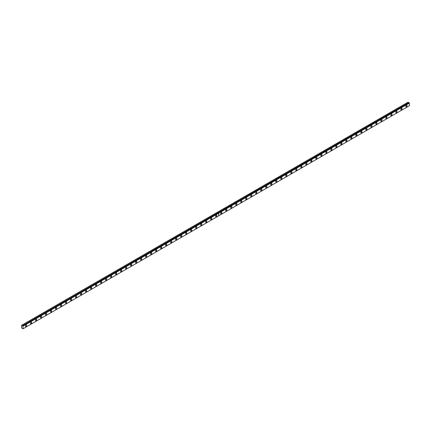 <?xml version="1.0" encoding="UTF-8"?>
<svg xmlns="http://www.w3.org/2000/svg" width="431" height="431" viewBox="0 0 431 431"><rect width="100%" height="100%" fill="white"/><g stroke="black" fill="none" stroke-linecap="round" stroke-linejoin="round"><path stroke-width="0.65" d="M409.251 102.88L218.56 212.962L409.251 102.88L409.45 105.697L218.776 215.786L218.544 212.973L22.854 325.965L218.517 212.984L22.832 325.96L218.732 213.173L218.732 215.807L23.053 328.783L22.994 326.041M22.832 325.96L22.396 325.717L218.113 212.769L217.369 212.267L21.55 325.324L21.55 327.867L23.053 328.783M409.132 102.934L408.049 102.185L217.369 212.267M401.444 109.695A0.851 0.49 120 0 0 401.999 108.946A0.851 0.49 120 0 0 401.864 108.267A0.851 0.49 120 0 0 401.444 108.31A0.851 0.49 120 0 0 400.889 109.059A0.851 0.49 120 0 0 401.019 109.738A0.851 0.49 120 0 0 401.444 109.695M396.439 112.588A0.851 0.49 120 0 0 396.994 111.839A0.851 0.49 120 0 0 396.859 111.155A0.851 0.49 120 0 0 396.439 111.198A0.851 0.49 120 0 0 395.884 111.947A0.851 0.49 120 0 0 396.014 112.626A0.851 0.49 120 0 0 396.439 112.588M391.429 115.476A0.851 0.49 120 0 0 391.984 114.727A0.851 0.49 120 0 0 391.854 114.048A0.851 0.49 120 0 0 391.429 114.091A0.851 0.49 120 0 0 390.874 114.835A0.851 0.49 120 0 0 391.009 115.519A0.851 0.49 120 0 0 391.429 115.476M386.424 118.363A0.851 0.49 120 0 0 386.979 117.615A0.851 0.49 120 0 0 386.849 116.936A0.851 0.49 120 0 0 386.424 116.979A0.851 0.49 120 0 0 385.869 117.728A0.851 0.49 120 0 0 386.004 118.406A0.851 0.49 120 0 0 386.424 118.363M381.419 121.256A0.851 0.49 120 0 0 381.974 120.508A0.851 0.49 120 0 0 381.844 119.823A0.851 0.49 120 0 0 381.419 119.866A0.851 0.49 120 0 0 380.864 120.615A0.851 0.49 120 0 0 380.999 121.3A0.851 0.49 120 0 0 381.419 121.256M376.414 124.144A0.851 0.49 120 0 0 376.969 123.395A0.851 0.49 120 0 0 376.839 122.716A0.851 0.49 120 0 0 376.414 122.76A0.851 0.49 120 0 0 375.859 123.508A0.851 0.49 120 0 0 375.994 124.187A0.851 0.49 120 0 0 376.414 124.144M371.409 127.037A0.851 0.49 120 0 0 371.964 126.288A0.851 0.49 120 0 0 371.834 125.604A0.851 0.49 120 0 0 371.409 125.647A0.851 0.49 120 0 0 370.854 126.396A0.851 0.49 120 0 0 370.989 127.075A0.851 0.49 120 0 0 371.409 127.037M366.404 129.925A0.851 0.49 120 0 0 366.959 129.176A0.851 0.49 120 0 0 366.829 128.497A0.851 0.49 120 0 0 366.404 128.535A0.851 0.49 120 0 0 365.849 129.284A0.851 0.49 120 0 0 365.978 129.968A0.851 0.49 120 0 0 366.404 129.925M361.399 132.813A0.851 0.49 120 0 0 361.954 132.064A0.851 0.49 120 0 0 361.825 131.385A0.851 0.49 120 0 0 361.399 131.428A0.851 0.49 120 0 0 360.844 132.177A0.851 0.49 120 0 0 360.973 132.856A0.851 0.49 120 0 0 361.399 132.813M356.394 135.706A0.851 0.49 120 0 0 356.949 134.957A0.851 0.49 120 0 0 356.82 134.273A0.851 0.49 120 0 0 356.394 134.316A0.851 0.49 120 0 0 355.839 135.065A0.851 0.49 120 0 0 355.968 135.743A0.851 0.49 120 0 0 356.394 135.706M351.389 138.593A0.851 0.49 120 0 0 351.944 137.845A0.851 0.49 120 0 0 351.815 137.166A0.851 0.49 120 0 0 351.389 137.209A0.851 0.49 120 0 0 350.834 137.952A0.851 0.49 120 0 0 350.963 138.637A0.851 0.49 120 0 0 351.389 138.593M346.384 141.481A0.851 0.49 120 0 0 346.939 140.732A0.851 0.49 120 0 0 346.81 140.053A0.851 0.49 120 0 0 346.384 140.097A0.851 0.49 120 0 0 345.829 140.845A0.851 0.49 120 0 0 345.958 141.524A0.851 0.49 120 0 0 346.384 141.481M341.379 144.374A0.851 0.49 120 0 0 341.934 143.625A0.851 0.49 120 0 0 341.805 142.941A0.851 0.49 120 0 0 341.379 142.984A0.851 0.49 120 0 0 340.824 143.733A0.851 0.49 120 0 0 340.953 144.417A0.851 0.49 120 0 0 341.379 144.374M336.374 147.262A0.851 0.49 120 0 0 336.929 146.513A0.851 0.49 120 0 0 336.8 145.834A0.851 0.49 120 0 0 336.374 145.877A0.851 0.49 120 0 0 335.819 146.626A0.851 0.49 120 0 0 335.948 147.305A0.851 0.49 120 0 0 336.374 147.262M331.369 150.15A0.851 0.49 120 0 0 331.924 149.406A0.851 0.49 120 0 0 331.795 148.722A0.851 0.49 120 0 0 331.369 148.765A0.851 0.49 120 0 0 330.814 149.514A0.851 0.49 120 0 0 330.943 150.193A0.851 0.49 120 0 0 331.369 150.15M326.364 153.043A0.851 0.49 120 0 0 326.919 152.294A0.851 0.49 120 0 0 326.79 151.615A0.851 0.49 120 0 0 326.364 151.653A0.851 0.49 120 0 0 325.809 152.402A0.851 0.49 120 0 0 325.938 153.086A0.851 0.49 120 0 0 326.364 153.043M321.359 155.93A0.851 0.49 120 0 0 321.914 155.182A0.851 0.49 120 0 0 321.785 154.503A0.851 0.49 120 0 0 321.359 154.546A0.851 0.49 120 0 0 320.804 155.295A0.851 0.49 120 0 0 320.933 155.974A0.851 0.49 120 0 0 321.359 155.93M316.354 158.823A0.851 0.49 120 0 0 316.909 158.075A0.851 0.49 120 0 0 316.78 157.39A0.851 0.49 120 0 0 316.354 157.434A0.851 0.49 120 0 0 315.799 158.182A0.851 0.49 120 0 0 315.928 158.861A0.851 0.49 120 0 0 316.354 158.823M311.349 161.711A0.851 0.49 120 0 0 311.904 160.962A0.851 0.49 120 0 0 311.775 160.284A0.851 0.49 120 0 0 311.349 160.327A0.851 0.49 120 0 0 310.794 161.07A0.851 0.49 120 0 0 310.923 161.754A0.851 0.49 120 0 0 311.349 161.711M306.344 164.599A0.851 0.49 120 0 0 306.899 163.85A0.851 0.49 120 0 0 306.77 163.171A0.851 0.49 120 0 0 306.344 163.214A0.851 0.49 120 0 0 305.789 163.963A0.851 0.49 120 0 0 305.918 164.642A0.851 0.49 120 0 0 306.344 164.599M301.339 167.492A0.851 0.49 120 0 0 301.894 166.743A0.851 0.49 120 0 0 301.765 166.059A0.851 0.49 120 0 0 301.339 166.102A0.851 0.49 120 0 0 300.784 166.851A0.851 0.49 120 0 0 300.913 167.535A0.851 0.49 120 0 0 301.339 167.492M296.334 170.38A0.851 0.49 120 0 0 296.889 169.631A0.851 0.49 120 0 0 296.76 168.952A0.851 0.49 120 0 0 296.334 168.995A0.851 0.49 120 0 0 295.779 169.744A0.851 0.49 120 0 0 295.908 170.423A0.851 0.49 120 0 0 296.334 170.38M291.329 173.267A0.851 0.49 120 0 0 291.884 172.524A0.851 0.49 120 0 0 291.755 171.84A0.851 0.49 120 0 0 291.329 171.883A0.851 0.49 120 0 0 290.774 172.632A0.851 0.49 120 0 0 290.903 173.31A0.851 0.49 120 0 0 291.329 173.267M286.324 176.16A0.851 0.49 120 0 0 286.879 175.412A0.851 0.49 120 0 0 286.75 174.733A0.851 0.49 120 0 0 286.324 174.77A0.851 0.49 120 0 0 285.769 175.519A0.851 0.49 120 0 0 285.898 176.204A0.851 0.49 120 0 0 286.324 176.16M281.319 179.048A0.851 0.49 120 0 0 281.874 178.299A0.851 0.49 120 0 0 281.745 177.62A0.851 0.49 120 0 0 281.319 177.664A0.851 0.49 120 0 0 280.764 178.412A0.851 0.49 120 0 0 280.893 179.091A0.851 0.49 120 0 0 281.319 179.048M276.314 181.941A0.851 0.49 120 0 0 276.869 181.192A0.851 0.49 120 0 0 276.74 180.508A0.851 0.49 120 0 0 276.314 180.551A0.851 0.49 120 0 0 275.759 181.3A0.851 0.49 120 0 0 275.888 181.979A0.851 0.49 120 0 0 276.314 181.941M271.309 184.829A0.851 0.49 120 0 0 271.864 184.08A0.851 0.49 120 0 0 271.735 183.401A0.851 0.49 120 0 0 271.309 183.439A0.851 0.49 120 0 0 270.754 184.188A0.851 0.49 120 0 0 270.883 184.872A0.851 0.49 120 0 0 271.309 184.829M266.304 187.717A0.851 0.49 120 0 0 266.859 186.968A0.851 0.49 120 0 0 266.73 186.289A0.851 0.49 120 0 0 266.304 186.332A0.851 0.49 120 0 0 265.749 187.081A0.851 0.49 120 0 0 265.879 187.76A0.851 0.49 120 0 0 266.304 187.717M261.299 190.61A0.851 0.49 120 0 0 261.854 189.861A0.851 0.49 120 0 0 261.719 189.177A0.851 0.49 120 0 0 261.299 189.22A0.851 0.49 120 0 0 260.744 189.969A0.851 0.49 120 0 0 260.874 190.653A0.851 0.49 120 0 0 261.299 190.61M256.294 193.497A0.851 0.49 120 0 0 256.849 192.749A0.851 0.49 120 0 0 256.714 192.07A0.851 0.49 120 0 0 256.294 192.113A0.851 0.49 120 0 0 255.739 192.862A0.851 0.49 120 0 0 255.869 193.541A0.851 0.49 120 0 0 256.294 193.497M251.289 196.385A0.851 0.49 120 0 0 251.844 195.642A0.851 0.49 120 0 0 251.709 194.957A0.851 0.49 120 0 0 251.289 195.001A0.851 0.49 120 0 0 250.734 195.749A0.851 0.49 120 0 0 250.864 196.428A0.851 0.49 120 0 0 251.289 196.385M246.284 199.278A0.851 0.49 120 0 0 246.839 198.529A0.851 0.49 120 0 0 246.704 197.851A0.851 0.49 120 0 0 246.284 197.888A0.851 0.49 120 0 0 245.729 198.637A0.851 0.49 120 0 0 245.859 199.321A0.851 0.49 120 0 0 246.284 199.278M241.279 202.166A0.851 0.49 120 0 0 241.834 201.417A0.851 0.49 120 0 0 241.699 200.738A0.851 0.49 120 0 0 241.279 200.781A0.851 0.49 120 0 0 240.724 201.53A0.851 0.49 120 0 0 240.854 202.209A0.851 0.49 120 0 0 241.279 202.166M236.269 205.059A0.851 0.49 120 0 0 236.824 204.31A0.851 0.49 120 0 0 236.694 203.626A0.851 0.49 120 0 0 236.269 203.669A0.851 0.49 120 0 0 235.714 204.418A0.851 0.49 120 0 0 235.849 205.097A0.851 0.49 120 0 0 236.269 205.059M231.264 207.947A0.851 0.49 120 0 0 231.819 207.198A0.851 0.49 120 0 0 231.689 206.519A0.851 0.49 120 0 0 231.264 206.557A0.851 0.49 120 0 0 230.709 207.306A0.851 0.49 120 0 0 230.844 207.99A0.851 0.49 120 0 0 231.264 207.947M226.259 210.834A0.851 0.49 120 0 0 226.814 210.086A0.851 0.49 120 0 0 226.684 209.407A0.851 0.49 120 0 0 226.259 209.45A0.851 0.49 120 0 0 225.704 210.199A0.851 0.49 120 0 0 225.839 210.878A0.851 0.49 120 0 0 226.259 210.834M221.254 213.728A0.851 0.49 120 0 0 221.809 212.979A0.851 0.49 120 0 0 221.679 212.294A0.851 0.49 120 0 0 221.254 212.338A0.851 0.49 120 0 0 220.699 213.086A0.851 0.49 120 0 0 220.834 213.765A0.851 0.49 120 0 0 221.254 213.728M406.449 106.807A0.851 0.49 120 0 0 407.004 106.058A0.851 0.49 120 0 0 406.869 105.379A0.851 0.49 120 0 0 406.449 105.417A0.851 0.49 120 0 0 405.894 106.166A0.851 0.49 120 0 0 406.024 106.85A0.851 0.49 120 0 0 406.449 106.807M216.249 216.615A0.851 0.49 120 0 0 216.804 215.866A0.851 0.49 120 0 0 216.674 215.188A0.851 0.49 120 0 0 216.249 215.231A0.851 0.49 120 0 0 215.694 215.979A0.851 0.49 120 0 0 215.829 216.658A0.851 0.49 120 0 0 216.249 216.615M211.244 219.503A0.851 0.49 120 0 0 211.799 218.754A0.851 0.49 120 0 0 211.669 218.075A0.851 0.49 120 0 0 211.244 218.118A0.851 0.49 120 0 0 210.689 218.867A0.851 0.49 120 0 0 210.818 219.546A0.851 0.49 120 0 0 211.244 219.503M206.239 222.396A0.851 0.49 120 0 0 206.794 221.647A0.851 0.49 120 0 0 206.665 220.968A0.851 0.49 120 0 0 206.239 221.006A0.851 0.49 120 0 0 205.684 221.755A0.851 0.49 120 0 0 205.813 222.439A0.851 0.49 120 0 0 206.239 222.396M201.234 225.284A0.851 0.49 120 0 0 201.789 224.535A0.851 0.49 120 0 0 201.66 223.856A0.851 0.49 120 0 0 201.234 223.899A0.851 0.49 120 0 0 200.679 224.648A0.851 0.49 120 0 0 200.808 225.327A0.851 0.49 120 0 0 201.234 225.284M196.229 228.177A0.851 0.49 120 0 0 196.784 227.428A0.851 0.49 120 0 0 196.655 226.744A0.851 0.49 120 0 0 196.229 226.787A0.851 0.49 120 0 0 195.674 227.536A0.851 0.49 120 0 0 195.803 228.214A0.851 0.49 120 0 0 196.229 228.177M191.224 231.064A0.851 0.49 120 0 0 191.779 230.316A0.851 0.49 120 0 0 191.65 229.637A0.851 0.49 120 0 0 191.224 229.675A0.851 0.49 120 0 0 190.669 230.423A0.851 0.49 120 0 0 190.798 231.108A0.851 0.49 120 0 0 191.224 231.064M186.219 233.952A0.851 0.49 120 0 0 186.774 233.203A0.851 0.49 120 0 0 186.645 232.524A0.851 0.49 120 0 0 186.219 232.568A0.851 0.49 120 0 0 185.664 233.316A0.851 0.49 120 0 0 185.793 233.995A0.851 0.49 120 0 0 186.219 233.952M181.214 236.845A0.851 0.49 120 0 0 181.769 236.096A0.851 0.49 120 0 0 181.64 235.412A0.851 0.49 120 0 0 181.214 235.455A0.851 0.49 120 0 0 180.659 236.204A0.851 0.49 120 0 0 180.788 236.883A0.851 0.49 120 0 0 181.214 236.845M176.209 239.733A0.851 0.49 120 0 0 176.764 238.984A0.851 0.49 120 0 0 176.635 238.305A0.851 0.49 120 0 0 176.209 238.348A0.851 0.49 120 0 0 175.654 239.092A0.851 0.49 120 0 0 175.783 239.776A0.851 0.49 120 0 0 176.209 239.733M171.204 242.621A0.851 0.49 120 0 0 171.759 241.872A0.851 0.49 120 0 0 171.63 241.193A0.851 0.49 120 0 0 171.204 241.236A0.851 0.49 120 0 0 170.649 241.985A0.851 0.49 120 0 0 170.778 242.664A0.851 0.49 120 0 0 171.204 242.621M166.199 245.514A0.851 0.49 120 0 0 166.754 244.765A0.851 0.49 120 0 0 166.625 244.081A0.851 0.49 120 0 0 166.199 244.124A0.851 0.49 120 0 0 165.644 244.873A0.851 0.49 120 0 0 165.773 245.557A0.851 0.49 120 0 0 166.199 245.514M161.194 248.401A0.851 0.49 120 0 0 161.749 247.653A0.851 0.49 120 0 0 161.62 246.974A0.851 0.49 120 0 0 161.194 247.017A0.851 0.49 120 0 0 160.639 247.766A0.851 0.49 120 0 0 160.768 248.445A0.851 0.49 120 0 0 161.194 248.401M156.189 251.295A0.851 0.49 120 0 0 156.744 250.546A0.851 0.49 120 0 0 156.615 249.861A0.851 0.49 120 0 0 156.189 249.905A0.851 0.49 120 0 0 155.634 250.653A0.851 0.49 120 0 0 155.763 251.332A0.851 0.49 120 0 0 156.189 251.295M151.184 254.182A0.851 0.49 120 0 0 151.739 253.433A0.851 0.49 120 0 0 151.61 252.755A0.851 0.49 120 0 0 151.184 252.792A0.851 0.49 120 0 0 150.629 253.541A0.851 0.49 120 0 0 150.758 254.225A0.851 0.49 120 0 0 151.184 254.182M146.179 257.07A0.851 0.49 120 0 0 146.734 256.321A0.851 0.49 120 0 0 146.605 255.642A0.851 0.49 120 0 0 146.179 255.685A0.851 0.49 120 0 0 145.624 256.434A0.851 0.49 120 0 0 145.753 257.113A0.851 0.49 120 0 0 146.179 257.07M141.174 259.963A0.851 0.49 120 0 0 141.729 259.214A0.851 0.49 120 0 0 141.6 258.53A0.851 0.49 120 0 0 141.174 258.573A0.851 0.49 120 0 0 140.619 259.322A0.851 0.49 120 0 0 140.748 260.001A0.851 0.49 120 0 0 141.174 259.963M136.169 262.851A0.851 0.49 120 0 0 136.724 262.102A0.851 0.49 120 0 0 136.595 261.423A0.851 0.49 120 0 0 136.169 261.466A0.851 0.49 120 0 0 135.614 262.21A0.851 0.49 120 0 0 135.743 262.894A0.851 0.49 120 0 0 136.169 262.851M131.164 265.738A0.851 0.49 120 0 0 131.719 264.99A0.851 0.49 120 0 0 131.59 264.311A0.851 0.49 120 0 0 131.164 264.354A0.851 0.49 120 0 0 130.609 265.103A0.851 0.49 120 0 0 130.738 265.782A0.851 0.49 120 0 0 131.164 265.738M126.159 268.632A0.851 0.49 120 0 0 126.714 267.883A0.851 0.49 120 0 0 126.585 267.198A0.851 0.49 120 0 0 126.159 267.242A0.851 0.49 120 0 0 125.604 267.99A0.851 0.49 120 0 0 125.733 268.675A0.851 0.49 120 0 0 126.159 268.632M121.154 271.519A0.851 0.49 120 0 0 121.709 270.77A0.851 0.49 120 0 0 121.58 270.092A0.851 0.49 120 0 0 121.154 270.135A0.851 0.49 120 0 0 120.599 270.883A0.851 0.49 120 0 0 120.728 271.562A0.851 0.49 120 0 0 121.154 271.519M116.149 274.407A0.851 0.49 120 0 0 116.704 273.663A0.851 0.49 120 0 0 116.575 272.979A0.851 0.49 120 0 0 116.149 273.022A0.851 0.49 120 0 0 115.594 273.771A0.851 0.49 120 0 0 115.724 274.45A0.851 0.49 120 0 0 116.149 274.407M111.144 277.3A0.851 0.49 120 0 0 111.699 276.551A0.851 0.49 120 0 0 111.57 275.872A0.851 0.49 120 0 0 111.144 275.91A0.851 0.49 120 0 0 110.589 276.659A0.851 0.49 120 0 0 110.719 277.343A0.851 0.49 120 0 0 111.144 277.3M106.139 280.188A0.851 0.49 120 0 0 106.694 279.439A0.851 0.49 120 0 0 106.559 278.76A0.851 0.49 120 0 0 106.139 278.803A0.851 0.49 120 0 0 105.584 279.552A0.851 0.49 120 0 0 105.714 280.231A0.851 0.49 120 0 0 106.139 280.188M101.134 283.081A0.851 0.49 120 0 0 101.689 282.332A0.851 0.49 120 0 0 101.554 281.648A0.851 0.49 120 0 0 101.134 281.691A0.851 0.49 120 0 0 100.579 282.44A0.851 0.49 120 0 0 100.709 283.119A0.851 0.49 120 0 0 101.134 283.081M96.129 285.968A0.851 0.49 120 0 0 96.684 285.22A0.851 0.49 120 0 0 96.549 284.541A0.851 0.49 120 0 0 96.129 284.584A0.851 0.49 120 0 0 95.574 285.327A0.851 0.49 120 0 0 95.704 286.012A0.851 0.49 120 0 0 96.129 285.968M91.124 288.856A0.851 0.49 120 0 0 91.679 288.107A0.851 0.49 120 0 0 91.544 287.429A0.851 0.49 120 0 0 91.124 287.472A0.851 0.49 120 0 0 90.569 288.22A0.851 0.49 120 0 0 90.699 288.899A0.851 0.49 120 0 0 91.124 288.856M86.119 291.749A0.851 0.49 120 0 0 86.674 291A0.851 0.49 120 0 0 86.539 290.316A0.851 0.49 120 0 0 86.119 290.359A0.851 0.49 120 0 0 85.564 291.108A0.851 0.49 120 0 0 85.694 291.792A0.851 0.49 120 0 0 86.119 291.749M81.109 294.637A0.851 0.49 120 0 0 81.664 293.888A0.851 0.49 120 0 0 81.534 293.209A0.851 0.49 120 0 0 81.109 293.252A0.851 0.49 120 0 0 80.554 294.001A0.851 0.49 120 0 0 80.689 294.68A0.851 0.49 120 0 0 81.109 294.637M76.104 297.525A0.851 0.49 120 0 0 76.659 296.781A0.851 0.49 120 0 0 76.529 296.097A0.851 0.49 120 0 0 76.104 296.14A0.851 0.49 120 0 0 75.549 296.889A0.851 0.49 120 0 0 75.684 297.568A0.851 0.49 120 0 0 76.104 297.525M71.099 300.418A0.851 0.49 120 0 0 71.654 299.669A0.851 0.49 120 0 0 71.524 298.99A0.851 0.49 120 0 0 71.099 299.028A0.851 0.49 120 0 0 70.544 299.777A0.851 0.49 120 0 0 70.679 300.461A0.851 0.49 120 0 0 71.099 300.418M66.094 303.305A0.851 0.49 120 0 0 66.649 302.557A0.851 0.49 120 0 0 66.519 301.878A0.851 0.49 120 0 0 66.094 301.921A0.851 0.49 120 0 0 65.539 302.67A0.851 0.49 120 0 0 65.674 303.349A0.851 0.49 120 0 0 66.094 303.305M61.089 306.199A0.851 0.49 120 0 0 61.644 305.45A0.851 0.49 120 0 0 61.514 304.765A0.851 0.49 120 0 0 61.089 304.809A0.851 0.49 120 0 0 60.534 305.557A0.851 0.49 120 0 0 60.669 306.236A0.851 0.49 120 0 0 61.089 306.199M56.084 309.086A0.851 0.49 120 0 0 56.639 308.337A0.851 0.49 120 0 0 56.509 307.659A0.851 0.49 120 0 0 56.084 307.696A0.851 0.49 120 0 0 55.529 308.445A0.851 0.49 120 0 0 55.658 309.129A0.851 0.49 120 0 0 56.084 309.086M51.079 311.974A0.851 0.49 120 0 0 51.634 311.225A0.851 0.49 120 0 0 51.504 310.546A0.851 0.49 120 0 0 51.079 310.589A0.851 0.49 120 0 0 50.524 311.338A0.851 0.49 120 0 0 50.653 312.017A0.851 0.49 120 0 0 51.079 311.974M46.074 314.867A0.851 0.49 120 0 0 46.629 314.118A0.851 0.49 120 0 0 46.5 313.434A0.851 0.49 120 0 0 46.074 313.477A0.851 0.49 120 0 0 45.519 314.226A0.851 0.49 120 0 0 45.648 314.905A0.851 0.49 120 0 0 46.074 314.867M41.069 317.755A0.851 0.49 120 0 0 41.624 317.006A0.851 0.49 120 0 0 41.495 316.327A0.851 0.49 120 0 0 41.069 316.37A0.851 0.49 120 0 0 40.514 317.119A0.851 0.49 120 0 0 40.643 317.798A0.851 0.49 120 0 0 41.069 317.755M36.064 320.642A0.851 0.49 120 0 0 36.619 319.894A0.851 0.49 120 0 0 36.49 319.215A0.851 0.49 120 0 0 36.064 319.258A0.851 0.49 120 0 0 35.509 320.007A0.851 0.49 120 0 0 35.638 320.686A0.851 0.49 120 0 0 36.064 320.642M31.059 323.536A0.851 0.49 120 0 0 31.614 322.787A0.851 0.49 120 0 0 31.485 322.108A0.851 0.49 120 0 0 31.059 322.146A0.851 0.49 120 0 0 30.504 322.894A0.851 0.49 120 0 0 30.633 323.579A0.851 0.49 120 0 0 31.059 323.536M26.054 326.423A0.851 0.49 120 0 0 26.609 325.674A0.851 0.49 120 0 0 26.48 324.996A0.851 0.49 120 0 0 26.054 325.039A0.851 0.49 120 0 0 25.499 325.788A0.851 0.49 120 0 0 25.628 326.466A0.851 0.49 120 0 0 26.054 326.423M409.229 102.874L218.576 212.962M217.332 212.294L218.048 212.709L22.396 325.717M22.369 325.685L21.652 325.27M218.776 213.146L409.45 103.063M23.053 326.148L218.732 213.173M218.711 213.043L409.391 102.955M408.766 102.6L218.091 212.682M218.108 212.72L408.793 102.632"/></g></svg>

